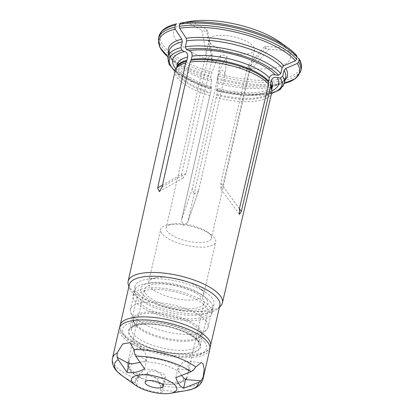 <?xml version="1.0" encoding="UTF-8"?>
<svg xmlns="http://www.w3.org/2000/svg" width="414" height="414" viewBox="0 0 414 414"><rect width="100%" height="100%" fill="white"/><g stroke="black" fill="none" stroke-linecap="round" stroke-linejoin="round"><path stroke-width="0.31" stroke-dasharray="2.07 1.55" d="M271.889 90.806A54.348 18.946 -167.1 0 1 217.298 89.455L217.95 88.477L217.723 91.085L216.144 97.528A49.514 17.259 -167.1 0 0 271.744 92.632M217.298 89.455L216.46 90.578L246.92 95.468L271.527 93.548M211.621 86.692C202.037 83.721 194.062 80.249 187.713 76.279L182.61 72.605L178.232 67.772L177.363 64.444A48.774 17 -167.1 0 0 211.388 89.305L211.621 86.697L210.126 88.798M175.101 71.037A57.737 20.126 -167.1 0 0 210.245 88.71L211.782 79.933L210.773 77.506L210.923 76.233A72.999 25.445 12.9 0 1 158.443 38.559M285.153 79.84A61.055 21.28 12.9 0 1 270.378 85.993A61.055 21.28 12.9 0 1 218.116 81.713L216.569 89.284A59.725 20.819 -167.1 0 0 284.309 83.514M218.116 81.713L217.107 79.286L217.743 75.871A72.999 25.445 -167.1 0 0 301.247 69.009M218.318 73.992A72.005 25.099 -167.1 0 0 298.525 58.193L288.63 50.803A59.833 20.855 -167.1 0 1 222.38 63.849L217.743 75.871M198.596 190.606L198.425 191.216L194.037 194.176L192.262 188.825L218.225 75.477L222.204 69.961L224.611 72.409L224.776 75.995L198.596 190.606L187.568 222.577L183.242 225.361L181.404 220.191L209.769 95.732A49.514 17.259 -167.1 0 0 209.81 95.748L181.404 220.191L192.262 188.825M216.046 62.069L211.984 72.212A72.005 25.099 -167.1 0 1 176.452 23.867L186.698 22.139A59.833 20.855 -167.1 0 0 216.046 62.069L220.553 55.6C221.335 54.198 227.338 55.621 226.986 57.122L224.559 77.258M209.81 95.748L211.388 89.305M211.984 72.212L210.923 76.233M222.38 63.849L226.888 57.38M271.625 93.145A57.737 20.126 -167.1 0 1 216.579 90.495L216.569 89.284M216.144 97.528L187.739 221.971M175.215 70.525A49.514 17.259 -167.1 0 0 209.769 95.732M175.878 68.817A54.348 18.946 -167.1 0 0 210.964 87.675M181.57 174.273L183.066 178.051L185.958 173.409L211.916 60.061L212.191 55.445L209.406 55.688L207.528 60.925L181.57 174.273L162.464 185.136M191.087 21.274L206.348 29.435L207.673 30.667C207.047 31.733 205.142 31.609 201.96 30.3L207.528 60.925M186.698 22.139L201.96 30.3M210.25 42.865A23.225 8.099 -167.1 0 0 234.469 53.453A23.225 8.099 -167.1 0 0 254.563 49.903A23.225 8.099 -167.1 0 0 233.729 36.825A23.225 8.099 -167.1 0 0 209.282 39.532A23.225 8.099 -167.1 0 0 210.25 42.865M210.452 234.929A23.225 8.099 -167.1 0 0 207.264 231.959A23.225 8.099 -167.1 0 0 172.628 224.031A23.225 8.099 -167.1 0 0 166.138 227.891A23.225 8.099 -167.1 0 0 167.111 231.229A23.225 8.099 -167.1 0 0 191.325 241.812A23.225 8.099 -167.1 0 0 211.419 238.262A23.225 8.099 -167.1 0 0 210.452 234.929M246.754 69.852L220.797 183.205L220.957 189.048L222.742 185.85L248.7 72.502L249.564 67.56L248.71 64.962L246.754 69.852L266.916 46.466L286.685 48.153A59.833 20.855 -167.1 0 0 279.533 41.84M202.368 290.897A28.204 9.832 -167.1 0 0 198.497 287.295A28.204 9.832 -167.1 0 0 156.44 277.659A28.204 9.832 -167.1 0 0 148.559 282.353A28.204 9.832 -167.1 0 0 173.859 298.235A28.204 9.832 -167.1 0 0 203.548 294.944A28.204 9.832 -167.1 0 0 202.368 290.897M161.869 233.455A28.204 9.832 12.9 0 1 160.689 229.408A28.204 9.832 12.9 0 1 168.565 224.714A28.204 9.832 12.9 0 1 210.622 234.345A28.204 9.832 12.9 0 1 214.493 237.952A28.204 9.832 12.9 0 1 215.673 241.999A28.204 9.832 12.9 0 1 191.273 246.314A28.204 9.832 12.9 0 1 161.869 233.455M288.63 50.803L268.862 49.111C265.674 48.635 264.153 47.889 264.287 46.885L266.916 46.466M153.961 324.333A36.225 12.627 -167.1 0 0 129.261 330.688A36.225 12.627 -167.1 0 0 161.755 351.082A36.225 12.627 -167.1 0 0 199.884 346.865A36.225 12.627 -167.1 0 0 198.368 341.664A36.225 12.627 -167.1 0 0 153.961 324.333M129.287 284.754A46.456 16.193 -167.1 0 0 129.566 288.387A46.456 16.193 -167.1 0 0 170.956 310.909A46.456 16.193 -167.1 0 0 218.018 308.642A46.456 16.193 -167.1 0 0 219.85 305.496M128.412 285.091A48.36 16.86 -167.1 0 0 161.864 305.962A48.36 16.86 -167.1 0 0 220.496 306.179M212.335 298.354A40.484 14.112 -167.1 0 0 206.783 293.179A40.484 14.112 -167.1 0 0 146.416 279.352A40.484 14.112 -167.1 0 0 135.109 286.09A40.484 14.112 -167.1 0 0 171.422 308.88A40.484 14.112 -167.1 0 0 214.028 304.166A40.484 14.112 -167.1 0 0 212.335 298.354M210.255 307.447A40.484 14.112 -167.1 0 0 168.048 288.993A40.484 14.112 -167.1 0 0 133.029 295.182A40.484 14.112 -167.1 0 0 169.336 317.973A40.484 14.112 -167.1 0 0 211.947 313.258A40.484 14.112 -167.1 0 0 210.255 307.447M206.281 307.11A36.225 12.627 -167.1 0 0 168.519 290.597A36.225 12.627 -167.1 0 0 137.179 296.134A36.225 12.627 -167.1 0 0 169.668 316.529A36.225 12.627 -167.1 0 0 207.797 312.306A36.225 12.627 -167.1 0 0 206.281 307.11M286.685 48.153L296.838 55.792M147.663 374.028A9.289 3.24 12.9 0 1 147.275 372.693A9.289 3.24 12.9 0 1 157.051 371.612A9.289 3.24 12.9 0 1 165.388 376.844A9.289 3.24 12.9 0 1 157.346 378.261A9.289 3.24 12.9 0 1 147.663 374.028M183.661 378.08A27.557 9.605 12.9 0 1 158.143 383.105L144.025 379.136A27.557 9.605 12.9 0 1 131.026 370.82A27.557 9.605 12.9 0 1 132.723 363.756M181.632 375.441L179.329 372.186L177.834 368.848A13.274 4.663 94.9 0 0 177.813 368.946L175.815 377.671M140.025 362.385L142.504 361.831A27.557 9.605 12.9 0 1 179.329 372.186M204.05 303.151A30.527 10.64 -167.1 0 0 202.772 298.768A30.527 10.64 -167.1 0 0 170.946 284.853A30.527 10.64 -167.1 0 0 144.538 289.521A30.527 10.64 -167.1 0 0 171.919 306.707A30.527 10.64 -167.1 0 0 204.05 303.151L188.101 372.781L188.194 362.431L186.15 361.318L182.491 362.648L177.834 368.848M144.6 368.895L146.597 360.17A13.274 7.659 -61.9 0 0 146.618 360.071L144.957 352.335L141.593 348.888L137.552 348.277L133.815 350.674L128.909 361.08A30.527 10.64 -167.1 0 0 127.667 363.187A30.527 10.64 -167.1 0 0 139.078 374.918L138.643 376.569L141.179 378.117L144.025 379.136M146.618 360.071L142.504 361.831M206.488 299.084A34.507 12.027 -167.1 0 0 201.753 294.675A34.507 12.027 -167.1 0 0 150.292 282.891A34.507 12.027 -167.1 0 0 147.006 298.116A34.507 12.027 -167.1 0 0 189.472 310.355A34.507 12.027 -167.1 0 0 206.488 299.084M119.289 328.405A46.456 16.193 -167.1 0 0 160.958 354.56A46.456 16.193 -167.1 0 0 209.857 349.147M203.046 378.867A46.456 16.193 12.9 0 1 160.347 385.548L157.066 378.587L150.178 374.287L142.39 374.085L136.17 378.748A46.456 16.193 12.9 0 1 112.484 358.126M210.798 302.308A39.816 13.879 -167.1 0 0 205.334 297.221A39.816 13.879 -167.1 0 0 145.961 283.621A39.816 13.879 -167.1 0 0 134.84 290.245A39.816 13.879 -167.1 0 0 170.552 312.663A39.816 13.879 -167.1 0 0 212.465 308.026A39.816 13.879 -167.1 0 0 210.798 302.308M206.42 321.424A39.816 13.879 -167.1 0 0 164.912 303.271A39.816 13.879 -167.1 0 0 130.462 309.361A39.816 13.879 -167.1 0 0 130.7 312.472A39.816 13.879 -167.1 0 0 132.128 315.075A39.816 13.879 -167.1 0 0 169.435 332.473A39.816 13.879 -167.1 0 0 206.519 329.834A39.816 13.879 -167.1 0 0 208.087 327.138A39.816 13.879 -167.1 0 0 206.42 321.424M160.347 385.548L160.503 389.843L161.957 392.513C152.968 392.301 144.522 389.931 136.625 385.393L135.166 382.722L135.088 381.739L136.17 378.748M188.111 372.781L186.988 377.408M158.143 383.105L160.756 383.664L163.98 383.695L164.027 381.931L161.356 374.53L154.365 369.692L146.194 369.045L140.113 373.05L139.078 374.918M136.625 385.393L138.623 376.668A13.274 12.322 -145.1 0 1 138.643 376.569M163.98 383.695A13.274 12.322 -145.1 0 1 163.954 383.794L161.957 392.513M216.745 95.292A48.914 17.052 -167.1 0 0 271.775 88.705L271.719 89.445A48.774 17 -167.1 0 0 271.796 89.046M216.988 94.309A48.774 17 -167.1 0 0 271.719 89.445L271.796 89.098M217.723 91.085A48.774 17 -167.1 0 0 272.453 86.226C272.707 86.505 271.977 87.37 270.264 88.813L264.303 91.256L258.181 92.353C246.62 93.554 233.211 92.26 217.95 88.472M167.872 56.847A59.725 20.819 -167.1 0 0 210.234 87.504M217.914 83.405A59.725 20.819 -167.1 0 0 285.655 77.641L284.527 79.892L282.172 81.972C279.579 83.726 275.646 85.067 270.378 85.993L279.315 84.482A72.005 25.099 -167.1 0 0 284.33 83.426L279.315 84.482A72.005 25.099 -167.1 0 1 217.107 79.286M211.782 79.933A61.055 21.28 12.9 0 1 179.334 65.143C174.993 62.012 172.038 59.093 170.464 56.387L169.254 53.489L169.217 50.969A59.725 20.819 -167.1 0 0 211.585 81.625M167.893 56.759A72.005 25.099 -167.1 0 0 171.945 59.89L179.334 65.143A61.055 21.28 12.9 0 1 168.71 53.173M167.887 56.765L171.945 59.89A72.005 25.099 -167.1 0 0 210.773 77.506M300.755 71.151A72.999 25.445 12.9 0 1 217.257 78.013M220.553 55.6L218.225 75.477M176.731 67.275A48.774 17 -167.1 0 0 176.628 67.668L176.892 66.975A48.914 17.052 -167.1 0 0 210.41 93.512M176.706 67.316L176.628 67.668A48.774 17 -167.1 0 0 210.654 92.529M158.935 36.411A72.999 25.445 -167.1 0 0 211.409 74.09M162.045 187.009L185.958 173.409M206.348 29.435L211.916 60.061M204.816 342.218A43.134 15.039 -167.1 0 0 133.505 322.164A43.134 15.039 -167.1 0 0 155.395 351.952A43.134 15.039 -167.1 0 0 204.816 342.218M119.988 325.373A46.456 16.193 -167.1 0 0 161.651 351.527A46.456 16.193 -167.1 0 0 210.55 346.114M296.584 55.543A72.005 25.099 -167.1 0 0 287.746 47.672M239.421 208.744L222.742 185.85M268.862 49.111L248.7 72.502M239.416 208.765L220.797 183.205M179.329 366.99A30.527 10.64 -167.1 0 0 146.194 357.675M199.243 341.741A37.162 12.953 -167.1 0 0 137.805 324.462A37.162 12.953 -167.1 0 0 156.668 350.125A37.162 12.953 -167.1 0 0 199.243 341.741M134.954 323.308A34.864 12.151 12.9 0 1 133.706 321.031A34.864 12.151 12.9 0 1 160.021 312.472A34.864 12.151 12.9 0 1 200.003 328.866A34.864 12.151 12.9 0 1 200.086 336.235A34.864 12.151 12.9 0 1 167.618 338.543A34.864 12.151 12.9 0 1 134.954 323.308M199.398 330.051A34.507 12.027 -167.1 0 0 163.421 314.319A34.507 12.027 -167.1 0 0 133.562 319.598A34.507 12.027 -167.1 0 0 164.518 339.025A34.507 12.027 -167.1 0 0 200.842 335.004A34.507 12.027 -167.1 0 0 199.398 330.051M197.323 339.102A34.507 12.027 -167.1 0 0 161.346 323.37A34.507 12.027 -167.1 0 0 131.492 328.649A34.507 12.027 -167.1 0 0 162.443 348.076A34.507 12.027 -167.1 0 0 198.767 344.055A34.507 12.027 -167.1 0 0 197.323 339.102M186.564 390.557A43.134 15.039 12.9 0 1 160.503 389.843M135.166 382.722A43.134 15.039 12.9 0 1 122.239 375.824M164.027 381.931A30.527 10.64 -167.1 0 0 185.343 379.436M177.813 368.946L193.297 370.271M138.623 376.668L135.088 381.739M163.954 383.794L160.425 388.86M146.597 360.17L134.643 353.779M175.008 71.446L189.767 80.901L210.105 88.808M198.42 191.216L187.568 222.572M224.776 75.995L226.986 57.122M183.066 178.056L159.281 191.578M212.18 55.45L207.673 30.667M209.282 39.532L166.138 227.891M254.563 49.903L211.419 238.262M203.548 294.944L215.673 241.999M148.559 282.353L160.689 229.408M218.018 308.642L219.461 307.209M129.566 288.387L128.894 286.467M256.928 62.581C239.323 54.741 220.895 50.518 201.634 49.913M119.77 327.086L121.162 332.411L126.787 338.823L146.903 349.452L163.97 354.244L181.166 356.49L198.891 355.186L206.462 351.916L209.996 347.75M172.628 224.031L168.565 224.714M207.264 231.959L210.622 234.345M156.44 277.659L146.416 279.352M198.497 287.295L206.783 293.179M135.109 286.09L133.029 295.182M214.028 304.166L211.947 313.258M137.179 296.134L129.261 330.688M207.797 312.306L199.884 346.865M220.957 189.048L239.468 214.457M248.71 64.957L264.287 46.885M141.184 378.096C128.283 371.974 126.912 366.98 127.667 363.187L144.538 289.521M150.292 282.891L145.961 283.621M201.753 294.675L205.334 297.221M134.84 290.245L130.462 309.361M212.465 308.026L208.087 327.138M130.7 312.472L133.706 321.031L133.562 319.598L131.492 328.649L132.987 326.806L136.822 325.13C140.02 324.224 144.16 323.815 149.252 323.919C159.147 324.24 169.124 326.191 179.184 329.767C186.233 332.38 191.553 335.216 195.149 338.269L197.659 340.888C198.741 342.673 199.108 343.729 198.767 344.055L200.842 335.004L200.086 336.235L206.519 329.834M147.275 372.693L145.102 382.174M165.388 376.844L163.214 386.324M186.812 377.935C186.579 379.027 185.327 380.337 183.06 381.874L177.321 383.799C172.638 384.622 167.116 384.57 160.756 383.643M186.155 361.298L201.152 362.581M140.113 373.055L136.522 378.21M141.604 348.873L129.991 342.668"/><path stroke-width="0.62" d="M219.461 307.209L220.496 306.179A48.36 16.86 -167.1 0 0 222.396 302.934L271.744 92.632A49.514 17.259 -167.1 0 0 271.894 90.873A49.514 17.259 -167.1 0 0 270.549 86.811L270.544 83.757L271.284 80.539C272.484 77.661 274.472 76.699 277.256 77.646L280.418 77.915L282.695 76.259L284.04 70.38L285.764 68.388L297.314 63.487L298.608 61.991A72.999 25.445 12.9 0 1 300.755 71.151L295.425 78.624L284.33 83.431A72.005 25.099 -167.1 0 0 297.314 63.487M271.889 90.806A54.348 18.946 -167.1 0 0 277.256 77.646M186.616 61.137A48.914 17.052 -167.1 0 0 176.892 66.975L175.846 68.874A49.514 17.259 -167.1 0 1 185.71 62.954L186.926 60.247L187.666 57.023C187.925 53.882 186.838 52.055 184.406 51.538L181.963 50.234L180.944 47.646A59.725 20.819 -167.1 0 0 167.872 56.847L168.995 64.134L175.008 71.446M168.71 53.173A61.055 21.28 12.9 0 1 181.813 39.159L182.289 41.773L180.944 47.646M181.813 39.159L175.241 29.161L174.884 27.2L175.376 25.057A72.999 25.445 -167.1 0 0 158.935 36.411L158.443 38.559A72.999 25.445 12.9 0 1 174.884 27.2M298.525 58.193L299.094 59.844L298.608 61.991M175.846 68.874A49.514 17.259 -167.1 0 0 175.215 70.525L128.112 281.339A48.36 16.86 -167.1 0 0 128.412 285.091L128.894 286.467M184.406 51.538A54.348 18.946 -167.1 0 0 175.878 68.817M185.71 62.954L157.651 187.873L159.281 191.573L162.045 187.009L190.098 62.09A49.514 17.259 -167.1 0 1 268.603 84.166L268.598 81.113L269.338 77.889A48.774 17 -167.1 0 0 192.055 56.159C192.313 53.018 191.227 51.191 188.8 50.674L186.352 49.37L185.332 46.782L186.683 40.908L186.202 38.295L179.629 28.297L179.272 26.336A72.999 25.445 12.9 0 1 296.662 59.342L295.368 60.837A72.005 25.099 -167.1 0 0 179.629 28.297M269.338 77.889C270.539 75.012 272.531 74.049 275.31 75.001L278.477 75.27L280.754 73.609A59.725 20.819 -167.1 0 0 185.332 46.782M186.202 38.295A61.055 21.28 12.9 0 1 283.818 65.743L282.1 67.736L280.754 73.609M175.376 25.057L176.385 23.883C166.454 26.16 160.637 30.336 158.935 36.411M190.098 62.09L191.32 59.383L192.055 56.159M180.846 23.003A72.005 25.099 -167.1 0 1 287.746 47.672L279.533 41.84A59.833 20.855 -167.1 0 0 191.087 21.274L180.846 23.003L179.764 24.193L179.272 26.336M209.996 347.75L219.85 305.496A46.456 16.193 -167.1 0 0 217.909 298.83A46.456 16.193 -167.1 0 0 169.476 277.654A46.456 16.193 -167.1 0 0 129.287 284.754L119.77 327.086M222.396 302.934A48.36 16.86 -167.1 0 0 220.383 295.963A48.36 16.86 -167.1 0 0 169.916 273.908A48.36 16.86 -167.1 0 0 128.112 281.339M275.31 75.001A54.348 18.946 -167.1 0 0 256.928 62.581A54.348 18.946 -167.1 0 0 201.634 49.913A54.348 18.946 -167.1 0 0 188.8 50.674M283.818 65.743L295.368 60.837M296.584 55.543L297.154 57.199L296.662 59.342M270.549 86.811L241.362 211.409L239.468 214.457L239.416 208.765L268.603 84.166M185.591 379.529L201.069 380.854L198.741 382.313L183.593 388.254L185.591 379.529A13.274 4.663 94.9 0 0 185.612 379.431L183.661 378.08L181.632 375.441M128.909 361.08L129.059 363.533L132.723 363.756L140.025 362.385M175.826 386.102A23.225 8.099 -167.1 0 0 153.873 375.912A23.225 8.099 -167.1 0 0 132.325 377.604A23.225 8.099 -167.1 0 0 135.678 385.367A23.225 8.099 -167.1 0 0 170.314 393.3A23.225 8.099 -167.1 0 0 175.826 386.102M145.49 383.509A9.289 3.24 12.9 0 1 145.102 382.174A9.289 3.24 12.9 0 1 154.883 381.092A9.289 3.24 12.9 0 1 163.214 386.324A9.289 3.24 12.9 0 1 155.178 387.742A9.289 3.24 12.9 0 1 145.49 383.509M203.046 378.867L209.857 349.147A46.456 16.193 -167.1 0 0 207.911 342.481A46.456 16.193 -167.1 0 0 159.483 321.305A46.456 16.193 -167.1 0 0 119.289 328.405L112.484 358.126A46.456 16.193 12.9 0 1 117.198 352.935L122.71 343.962L129.991 342.668L133.955 349.633A46.456 16.193 12.9 0 1 195.75 367.011L201.152 362.592L203.051 363.699L204.19 369.148L203.176 377.107A46.456 16.193 12.9 0 1 203.046 378.867C201.333 385.067 196.412 387.644 192.924 388.906L186.564 390.557A43.134 15.039 12.9 0 0 198.741 382.313M183.593 388.254C180.499 386.899 177.906 383.369 175.815 377.671L190.963 371.731L193.297 370.271L195.75 367.011M117.198 352.935L117.084 357.241L118.223 359.673L127.041 372.352C132.428 373.371 138.281 372.217 144.6 368.895L135.782 356.211L134.643 353.779L133.955 349.633M185.612 379.431L186.988 377.408A30.527 10.64 -167.1 0 1 185.343 379.436M201.069 380.854L203.176 377.107M129.059 363.533A13.274 7.659 -61.9 0 0 129.039 363.632L127.041 372.352M271.894 90.873L271.775 88.705A48.914 17.052 -167.1 0 0 270.456 84.71M271.796 89.046A48.774 17 -167.1 0 0 270.544 83.757M271.796 89.098L272.453 86.226A48.774 17 -167.1 0 0 271.284 80.539M271.625 93.145A57.737 20.126 -167.1 0 0 280.418 77.915M181.963 50.234A57.737 20.126 -167.1 0 0 175.101 71.037M282.695 76.259A59.725 20.819 -167.1 0 1 284.309 83.514L285.655 77.641A59.725 20.819 -167.1 0 0 284.04 70.38M182.289 41.773A59.725 20.819 -167.1 0 0 169.217 50.969L167.872 56.847M285.764 68.388A61.055 21.28 12.9 0 1 285.153 79.84M175.241 29.161A72.005 25.099 -167.1 0 0 167.893 56.759M298.903 58.597C300.569 61.205 301.439 63.792 301.516 66.354L301.247 69.009A72.999 25.445 -167.1 0 0 299.094 59.844M186.926 60.247A48.774 17 -167.1 0 0 176.731 67.275M187.666 57.023A48.774 17 -167.1 0 0 177.363 64.444L176.706 67.316M278.477 75.27A57.737 20.126 -167.1 0 0 186.352 49.37M282.1 67.736A59.725 20.819 -167.1 0 0 186.683 40.908M157.651 187.873L162.464 185.136M210.55 346.114A46.456 16.193 -167.1 0 0 208.604 339.449A46.456 16.193 -167.1 0 0 160.177 318.273A46.456 16.193 -167.1 0 0 119.988 325.373M268.51 82.065A48.914 17.052 -167.1 0 0 191.004 60.273M268.598 81.113A48.774 17 -167.1 0 0 191.32 59.383M297.154 57.199A72.999 25.445 -167.1 0 0 179.764 24.193M241.362 211.409L239.421 208.744M135.782 356.211A43.134 15.039 12.9 0 1 190.963 371.731M135.678 385.367L122.239 375.824A43.134 15.039 12.9 0 1 116.018 361.401A43.134 15.039 12.9 0 1 118.223 359.673M129.039 363.632L117.084 357.241M158.443 38.559L159.99 47.605L167.887 56.765M301.247 69.009L300.755 71.151M284.309 83.514L280.128 89.584L271.527 93.548M287.746 47.672C291.513 50.342 294.545 53.049 296.838 55.786M170.314 393.3L186.564 390.557M112.484 358.126C111.33 364.455 114.642 368.915 117.229 371.57L122.239 375.824"/></g></svg>
